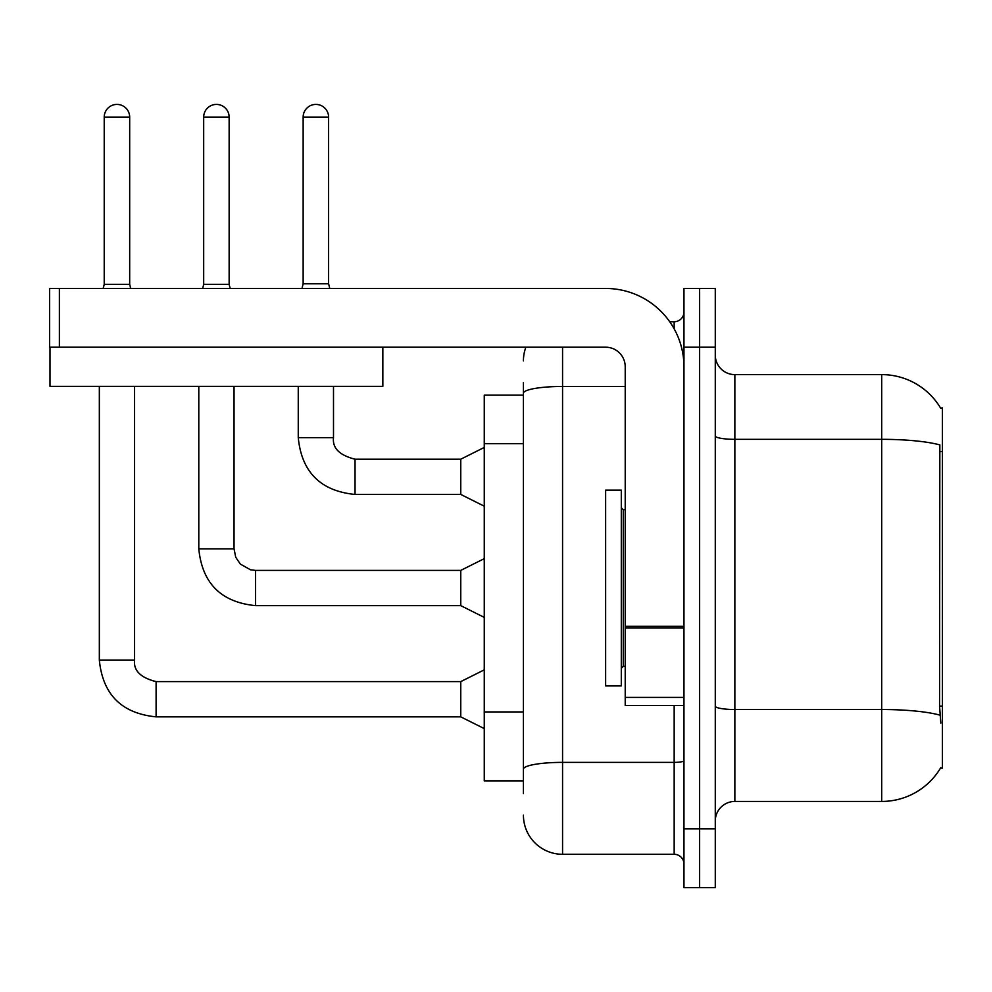 <?xml version="1.0" encoding="UTF-8"?>
<svg xmlns="http://www.w3.org/2000/svg" width="992" height="992" viewBox="0 0 992 992"><rect width="100%" height="100%" fill="white"/><g stroke="black" fill="none" stroke-linecap="round" stroke-linejoin="round"><path stroke-width="1.49" d="M940.614 408.134A68.522 68.522 0 0 0 881.702 374.616A68.522 68.522 0 0 1 940.614 408.134L942.4 407.898L942.4 768.143L940.478 768.143L940.825 767.56A68.522 68.522 0 0 1 881.702 801.437A68.522 68.522 0 0 0 940.478 768.143M523.416 395.163L484.257 395.163L484.257 780.878L523.416 780.878M715.282 821.016A19.58 19.58 0 0 1 734.861 801.437L881.702 801.437L881.702 374.616A68.522 68.522 0 0 1 940.478 407.898A68.522 68.522 0 0 0 881.702 374.616L734.861 374.616A19.58 19.58 0 0 1 715.282 355.037A19.58 19.58 0 0 0 734.861 374.616L734.861 801.437M699.62 828.841L699.62 887.58L715.282 887.58L715.282 828.841L699.62 828.841L699.62 887.58L683.959 887.58L683.959 828.841L699.62 828.841L699.62 347.2L699.62 828.841M683.959 828.841L683.959 288.461L699.62 288.461L699.62 347.2L699.62 288.461L715.282 288.461L715.282 828.841M940.825 723.118L939.56 706.106L939.846 444.924A68.522 11.904 180 0 0 881.702 439.332L734.861 439.332A19.58 3.398 0 0 1 715.282 435.922M523.416 793.6L523.416 382.441M562.563 347.2L562.563 854.298L674.163 854.298L674.163 705.498M669.712 321.743L674.163 321.743A9.784 9.784 0 0 0 683.959 311.959M683.959 864.082A9.784 9.784 0 0 0 674.163 854.298M523.416 360.902A39.159 39.159 0 0 1 525.884 347.2M562.563 854.298A39.159 39.159 0 0 1 523.416 815.139M328.6 283.762L303.143 283.762L303.143 117.143A12.722 12.722 0 0 1 315.878 104.42A12.722 12.722 0 0 1 328.6 117.143L328.6 283.762L329.778 288.461M484.257 506.18L460.759 494.438L460.759 459.197L484.257 447.442M298.257 386.359L298.257 437.658L333.498 437.658L333.498 386.359M605.641 588.02L605.641 685.918L621.302 685.918L621.302 490.122L605.641 490.122L605.641 588.02M683.959 705.498L625.22 705.498L625.22 626.324L683.959 626.324M683.959 366.78A78.318 78.318 0 0 0 605.641 288.461L59.384 288.461L59.384 347.2L605.641 347.2A19.58 19.58 0 0 1 625.22 366.78L625.22 626.324M49.997 347.2L49.997 386.359L382.838 386.359L382.838 347.2L49.6 347.2L49.6 288.461L59.384 288.461M129.679 284.357L104.222 284.357L104.222 117.143A12.722 12.722 0 0 1 116.957 104.42A12.722 12.722 0 0 1 129.679 117.143L129.679 284.357L130.708 288.461M484.257 728.599L460.759 716.856L460.759 681.603L484.257 669.86M99.336 386.359L99.336 660.077L134.577 660.077L134.577 386.359M229.14 284.357L203.682 284.357L203.682 117.143A12.722 12.722 0 0 1 216.417 104.42A12.722 12.722 0 0 1 229.14 117.143L229.14 284.357L230.169 288.461M484.257 617.384L460.759 605.641L460.759 570.4L484.257 558.657M198.797 386.359L198.797 548.861L234.038 548.861L234.038 386.359M942.4 706.106L939.56 706.106M942.4 451.583L939.56 451.583M523.416 443.709L484.257 443.709M523.416 711.934L484.257 711.934M940.056 715.17A68.522 11.904 180 0 0 881.702 709.516L734.861 709.516A19.58 3.398 0 0 1 715.282 706.118M715.282 347.2L683.959 347.2M683.959 760.678A9.784 1.699 0 0 1 674.163 762.377L562.563 762.377A39.159 6.795 180 0 0 523.416 769.184M523.416 393.266A39.159 6.795 180 0 1 562.563 386.458L625.22 386.458M674.163 328.86L674.163 321.743M460.759 494.438L355.037 494.438C320.59 491.028 301.655 472.105 298.257 437.658C301.655 472.105 320.59 491.028 355.037 494.438C320.59 491.028 301.655 472.105 298.257 437.658C301.655 472.105 320.59 491.028 355.037 494.438C320.59 491.028 301.655 472.105 298.257 437.658C301.655 472.105 320.59 491.028 355.037 494.438C320.59 491.028 301.655 472.105 298.257 437.658C301.655 472.105 320.59 491.028 355.037 494.438C320.59 491.028 301.655 472.105 298.257 437.658C301.655 472.105 320.59 491.028 355.037 494.438C320.59 491.028 301.655 472.105 298.257 437.658C301.655 472.105 320.59 491.028 355.037 494.438C320.59 491.028 301.655 472.105 298.257 437.658C301.655 472.105 320.59 491.028 355.037 494.438C320.59 491.028 301.655 472.105 298.257 437.658C301.655 472.105 320.59 491.028 355.037 494.438L355.037 459.222M303.143 117.143L328.6 117.143M621.302 507.743L623.261 509.702L623.261 666.339L625.22 666.339M683.959 628.023L625.22 628.023M625.22 697.401L683.959 697.401M460.759 716.856L156.104 716.856C121.656 713.446 102.734 694.524 99.336 660.077C102.734 694.524 121.656 713.446 156.104 716.856C121.656 713.446 102.734 694.524 99.336 660.077C102.734 694.524 121.656 713.446 156.104 716.856C121.656 713.446 102.734 694.524 99.336 660.077C102.734 694.524 121.656 713.446 156.104 716.856C121.656 713.446 102.734 694.524 99.336 660.077C102.734 694.524 121.656 713.446 156.104 716.856C121.656 713.446 102.734 694.524 99.336 660.077C102.734 694.524 121.656 713.446 156.104 716.856C121.656 713.446 102.734 694.524 99.336 660.077C102.734 694.524 121.656 713.446 156.104 716.856C121.656 713.446 102.734 694.524 99.336 660.077C102.734 694.524 121.656 713.446 156.104 716.856C121.656 713.446 102.734 694.524 99.336 660.077C102.734 694.524 121.656 713.446 156.104 716.856L156.104 681.64C140.566 677.697 133.387 670.518 134.577 660.077C133.387 670.518 140.566 677.697 156.104 681.603C140.566 677.697 133.387 670.518 134.577 660.077C133.387 670.518 140.566 677.697 156.104 681.603C140.566 677.697 133.387 670.518 134.577 660.077C133.387 670.518 140.566 677.697 156.104 681.603C140.566 677.697 133.387 670.518 134.577 660.077C133.387 670.518 140.566 677.697 156.104 681.603C140.566 677.697 133.387 670.518 134.577 660.077C133.387 670.518 140.566 677.697 156.104 681.603C140.566 677.697 133.387 670.518 134.577 660.077C133.387 670.518 140.566 677.697 156.104 681.603C140.566 677.697 133.387 670.518 134.577 660.077C133.387 670.518 140.566 677.697 156.104 681.603C140.566 677.697 133.387 670.518 134.577 660.077C133.387 670.518 140.566 677.697 156.104 681.603C140.566 677.697 133.387 670.518 134.577 660.077M104.222 117.143L129.679 117.143M460.759 605.641L255.576 605.641C221.117 602.243 202.194 583.308 198.797 548.861C202.194 583.308 221.117 602.243 255.576 605.641C221.117 602.243 202.194 583.308 198.797 548.861C202.194 583.308 221.117 602.243 255.576 605.641C221.117 602.243 202.194 583.308 198.797 548.861C202.194 583.308 221.117 602.243 255.576 605.641C221.117 602.243 202.194 583.308 198.797 548.861C202.194 583.308 221.117 602.243 255.576 605.641C221.117 602.243 202.194 583.308 198.797 548.861C202.194 583.308 221.117 602.243 255.576 605.641C221.117 602.243 202.194 583.308 198.797 548.861C202.194 583.308 221.117 602.243 255.576 605.641C221.117 602.243 202.194 583.308 198.797 548.861C202.194 583.308 221.117 602.243 255.576 605.641C221.117 602.243 202.194 583.308 198.797 548.861C202.194 583.308 221.117 602.243 255.576 605.641L255.576 570.437M203.682 117.143L229.14 117.143M333.498 437.658C332.308 448.099 339.487 455.278 355.037 459.197C339.487 455.278 332.308 448.099 333.498 437.658C332.308 448.099 339.487 455.278 355.037 459.197C339.487 455.278 332.308 448.099 333.498 437.658C332.308 448.099 339.487 455.278 355.037 459.197C339.487 455.278 332.308 448.099 333.498 437.658C332.308 448.099 339.487 455.278 355.037 459.197C339.487 455.278 332.308 448.099 333.498 437.658C332.308 448.099 339.487 455.278 355.037 459.197C339.487 455.278 332.308 448.099 333.498 437.658C332.308 448.099 339.487 455.278 355.037 459.197C339.487 455.278 332.308 448.099 333.498 437.658C332.308 448.099 339.487 455.278 355.037 459.197C339.487 455.278 332.308 448.099 333.498 437.658C332.308 448.099 339.487 455.278 355.037 459.197C339.487 455.278 332.308 448.099 333.498 437.658C332.308 448.099 339.487 455.278 355.037 459.197L460.759 459.197M298.257 437.658C301.655 472.105 320.59 491.028 355.037 494.438M303.143 283.762L301.977 288.461M623.261 509.702L625.22 509.702M623.261 666.339L621.302 668.298M460.759 681.603L156.104 681.603M99.336 660.077C102.734 694.524 121.656 713.446 156.104 716.856M104.222 284.357L103.193 288.461M460.759 570.4L255.576 570.4L250.53 569.805L240.337 564.088L235.736 557.268L234.038 548.861M203.682 284.357L202.653 288.461"/></g></svg>
